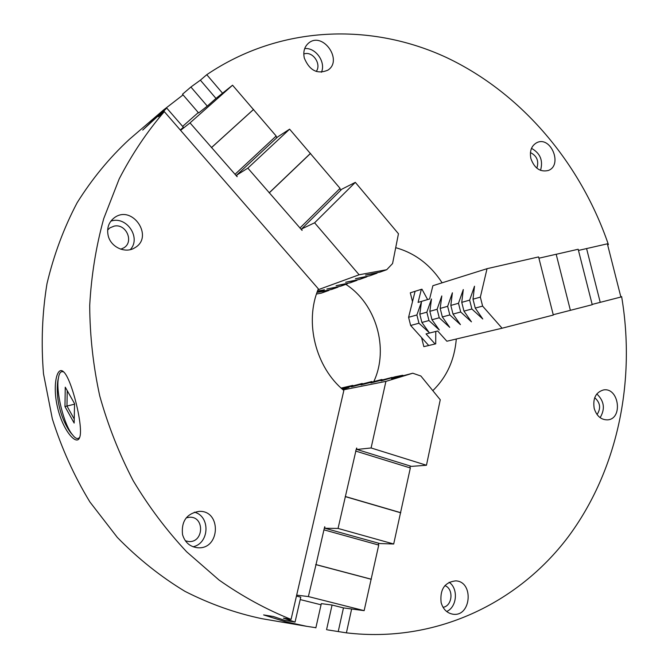 <?xml version="1.0" encoding="UTF-8"?>
<svg xmlns="http://www.w3.org/2000/svg" width="668" height="668" viewBox="0 0 668 668"><rect width="100%" height="100%" fill="white"/><g stroke="black" fill="none" stroke-linecap="round" stroke-linejoin="round"><path stroke-width="1" d="M163.351 110.128L142.727 130.076L166.708 108.041L158.324 116.741L164.311 111.623C147.01 131.755 131.963 154.199 119.18 178.941L103.749 218.561C96.017 246.55 91.341 275.542 89.704 305.535C89.879 335.795 93.219 365.922 99.732 395.907C108.007 425.483 119.171 453.764 133.216 480.751C148.764 506.695 166.566 530.367 186.623 551.776L219.046 580.033C242.117 596.248 266.123 609.375 291.073 619.403L283.457 618.159L295.047 622.067L284.743 620.355L273.321 616.506L263.626 614.919L285.011 621.616L306.554 626.3L262.098 618.718C235.754 613.216 210.044 604.089 184.978 591.355C160.604 576.609 138.059 558.64 117.351 537.448L89.896 501.96C74.106 475.95 61.59 448.253 52.338 418.878L43.504 373.829C40.998 343.31 42.159 313.292 46.969 283.758C53.799 254.925 63.861 227.913 77.146 202.713C92.075 178.882 109.41 157.823 129.149 139.528L163.351 110.128L183.065 94.881M607.63 244.855L608.423 244.622C580.634 163.451 522.159 93.478 446.825 57.682C371.558 22.578 280.351 24.941 206.763 74.699L200.375 80.168L215.981 98.421L207.28 106.112L198.647 112.976L182.498 94.23L190.898 87.024L200.375 80.168M327.529 629.874L346.408 632.846C435.62 643.418 518.017 603.271 568.017 537.13C617.766 470.355 635.928 381.119 621.624 296.584L620.814 296.776M315.889 627.703L306.554 626.3M57.824 408.532C52.096 386.221 56.838 365.229 63.535 371.784C71.668 378.414 83.884 427.904 79.609 437.557C76.628 446.299 63.076 430.568 57.824 408.532M58.425 378.096C56.571 384.476 56.897 397.827 59.652 408.064C61.999 418.41 67.877 430.175 72.461 434.726C63.911 424.873 55.611 391.348 58.425 378.096C59.21 372.744 61.013 370.732 63.819 372.043M108.149 235.52C106.646 228.072 108.709 222.143 114.345 217.735C132.256 204.191 154.375 236.848 134.836 247.761C125.501 253.924 110.671 247.227 108.149 235.52M182.539 534.617C181.153 521.257 186.673 513.508 199.097 511.371C221.659 510.152 220.34 549.68 197.77 547.752C190.029 546.892 184.952 542.516 182.539 534.617M291.073 619.403L343.845 390.471C315.622 367.467 304.266 322.085 318.36 288.868L164.311 111.623M530.901 158.642C529.44 150.993 531.436 145.649 536.897 142.618C550.891 135.679 562.982 165.263 548.319 170.474C540.278 172.336 534.475 168.394 530.901 158.642M304.324 58.124C302.955 51.678 304.433 46.618 308.75 42.961C322.844 31.287 343.227 60.337 327.938 70.115C317.467 74.591 309.593 70.599 304.324 58.124M206.763 74.699L222.536 93.194M395.698 247.686C414.903 253.047 430.376 264.753 442.116 282.806M608.423 244.622L607.613 244.805M441.122 602.578C439.786 589.401 444.654 582.162 455.735 580.868C474.08 581.511 471.232 617.14 452.962 614.209C447.051 613.166 443.109 609.283 441.122 602.578M594.194 408.424C592.675 398.412 595.764 392.25 603.48 389.953C618.844 387.064 623.319 418.819 607.663 419.863C601.167 419.955 596.683 416.139 594.194 408.424M456.294 339.01C454.566 359.902 446.733 377.119 432.814 390.646M346.408 632.846L351.635 608.991M621.624 296.584L620.822 296.784M427.62 299.573L421.959 289.202L421.341 289.344L418.093 302.404L429.616 298.972L432.881 285.712L487.039 268.686L538.592 256.921L553.313 315.054L502.085 328.222L482.613 306.103L475.249 308.09L473.002 299.189L480.35 297.126L482.613 306.103M412.507 301.619L410.294 292.818L415.087 291.306L408.591 317.3L410.645 325.475L428.731 345.506L435.72 343.845L435.77 331.478L437.69 330.994M373.996 381.144C389.11 348.412 376.109 303.731 345.807 284.359M190.898 87.024L207.28 106.112M166.708 108.041L183.383 127.262L180.285 130.001M295.047 622.067L300.767 597.159L296.45 596.073M338.259 631.46L343.461 607.905L332.071 605.033L321.316 603.63L315.847 627.878M326.56 629.707L332.071 605.033M74.566 403.664L74.148 423.069L64.963 406.553L65.255 387.181L74.566 403.664M72.461 434.726C75.517 438.776 77.947 439.594 79.751 437.173M67.234 390.68L66.975 406.027L74.24 419.036M74.557 404.173L64.963 406.553M594.704 397.685C600.307 402.695 601.091 408.315 597.05 414.552M600.115 417.659C605.342 408.941 604.239 401.034 596.808 393.928M444.888 585.636C453.939 588.75 452.512 606.01 443.051 607.312M446.65 611.504C457.037 607.095 458.549 588.566 449.113 582.254M186.247 517.825L189.779 517.207C204.784 516.548 203.857 542.708 188.86 541.556L185.37 540.813M193.069 546.766C209.577 543.385 210.512 516.055 194.346 512.181M107.64 230.009L109.944 227.838L114.178 226.11C126.219 223.354 134.326 242.016 123.68 247.92L120.766 249.181M130.285 249.632C141.549 237.808 126.402 215.488 110.838 221.166M303.781 53.933L305.351 53.59C313.801 52.129 321.5 64.838 316.198 71.451M321.425 72.261C326.109 62.157 315.655 47.311 304.675 48.597M530.425 152.571C536.947 155.911 539.084 161.113 536.838 168.169M540.521 170.365C543.301 160.579 540.287 153.239 531.486 148.346M318.001 289.787L359.125 274.773L314.595 222.803L301.619 228.949L302.095 230.402L247.845 168.144L236.631 175.175L237.14 176.719L190.013 122.895L180.577 130.343M234.986 174.331L276.16 136.022L232.556 85.212L215.981 98.421M276.076 136.105L276.727 137.817M299.907 228.055L340.07 188.368L289.603 129.166L277.804 136.823L236.631 175.175M339.912 188.526L340.722 190.255M316.473 294.037L321.325 293.127L328.865 290.43L317.893 292.258L331.52 289.478L337.933 287.182L326.877 289.01L340.672 286.205L347.268 283.842L336.121 285.67L350.082 282.831L356.871 280.401L345.632 282.238L359.768 279.366L366.757 276.861L355.426 278.698L369.738 275.8L376.944 273.22L365.521 275.049L380.009 272.118L386.722 269.713L392.575 263.543L398.454 233.75L355.318 182.364L341.782 189.211L301.619 228.949M314.595 222.803L355.318 182.364M269.446 192.685L310.562 153.398M247.845 168.144L289.603 129.166M211.706 147.428L253.598 109.435M337.933 287.182L338.442 286.656M347.268 283.842L347.786 283.299M356.871 280.401L357.405 279.842M366.757 276.861L367.308 276.293M376.944 273.22L377.504 272.627M328.865 290.43L329.357 289.92M386.722 269.713L359.125 274.773M317.509 291.073L324.431 289.787L317.008 292.467M190.013 122.895L232.556 85.212M198.287 112.558L182.64 126.402M269.129 192.868L310.228 153.598M211.422 147.628L253.297 109.652M578.463 250.425L607.371 243.82L620.881 297.035L592.157 304.416M538.917 258.207L556.177 254.257L570.389 310.328L592.232 304.708L578.171 249.256L556.185 254.291M553.229 314.728L570.389 310.328M435.77 331.478L426.034 333.925L437.682 330.986L446.875 341.231L502.085 328.222M586.579 248.563L600.231 302.345M408.591 317.3L416.882 314.97L418.961 323.237L429.148 332.539L421.892 322.452L419.805 314.152L426.852 312.165L428.965 320.548L439.293 329.975L431.979 319.738L429.858 311.321L437.106 309.284L439.252 317.776L449.714 327.345L442.35 316.949L440.195 308.416L447.652 306.32L449.823 314.937L460.427 324.631L453.004 314.077L450.825 305.426L458.49 303.272L460.695 312.006L471.441 321.842L463.968 311.129L461.755 302.353L469.637 300.132L471.875 309L482.772 318.978L475.249 308.09M421.892 322.452L428.965 320.548M431.979 319.738L439.252 317.776M442.35 316.949L449.823 314.937M453.004 314.077L460.695 312.006M463.968 311.129L471.875 309M410.645 325.475L418.961 323.237M429.858 311.321L431.486 299.005L426.852 312.165M440.195 308.416L441.798 295.941L437.106 309.284M450.825 305.426L452.395 292.793L447.652 306.32M461.755 302.353L463.291 289.553L458.49 303.272M473.002 299.189L474.505 286.221L469.637 300.132M480.35 297.126L487.039 268.686M415.087 291.306L421.341 289.344M419.805 314.152L421.458 301.986L416.882 314.97M426.034 333.925L435.11 344.003M421.558 337.557L423.846 346.65L428.731 345.506M371.325 579.231L316.014 564.594L323.938 529.841L378.731 545.063L364.144 610.652L343.461 607.905M323.938 529.841L324.74 526.718L324.99 528.279L379.8 543.543L393.694 544.002L410.336 467.967L355.702 451.075L356.679 448.003L356.921 449.464L411.438 466.381L426.46 465.254L440.254 399.773L420.882 376.017L412.766 373.22L391.59 378.781L402.604 375.282L395.13 376.794L381.102 380.894L392.032 377.42L370.915 382.931L381.77 379.507L361.029 384.918L371.8 381.528L351.426 386.847L362.507 383.624M410.052 465.947L410.085 467.884M378.422 543.159L378.581 545.021M316.014 564.594L308.374 596.566L296.667 595.138M355.835 451.092L338.05 528.438L324.99 528.279M343.152 389.878L385.912 381.378L371.099 447.961L356.921 449.464M426.46 465.254L371.099 447.961M400.775 512.698L345.59 496.583M393.694 544.002L338.05 528.438M353.08 385.528L342.083 388.726L362.106 383.49M382.196 379.649L381.77 379.507M392.467 377.57L392.032 377.42M403.054 375.433L402.604 375.282M341.156 388.1L352.687 385.394M342.534 389.344L348.93 387.415L341.941 388.818M385.912 381.378L412.766 373.22M364.144 610.652L308.374 596.566M300.216 599.572L321.049 604.79M400.391 512.707L345.231 496.6M370.957 579.206L315.672 564.577"/></g></svg>

